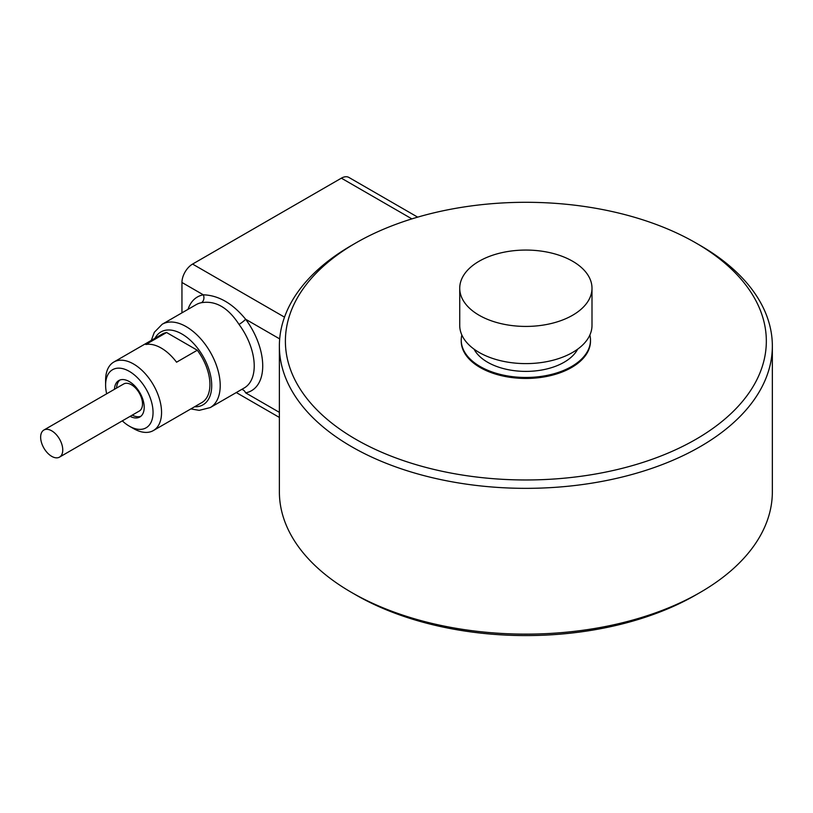 <?xml version="1.0" encoding="UTF-8"?>
<svg xmlns="http://www.w3.org/2000/svg" width="813" height="813" viewBox="0 0 813 813"><rect width="100%" height="100%" fill="white"/><g stroke="black" fill="none" stroke-linecap="round" stroke-linejoin="round"><path stroke-width="1.22" d="M589.872 335.017A64.623 37.317 180 0 1 590.492 340.149L590.492 341.135A64.623 37.317 180 0 1 571.559 367.517A64.623 37.317 180 0 1 501.133 375.606A64.623 37.317 180 0 1 461.235 341.135L461.235 340.149A64.623 37.317 180 0 1 461.855 335.017M590.492 340.149A64.623 37.317 180 0 1 571.559 366.541A64.623 37.317 180 0 1 501.133 374.62A64.623 37.317 180 0 1 461.235 340.149M591.996 288.239L591.996 325.424A66.127 38.181 180 0 1 572.626 352.425A66.127 38.181 180 0 1 500.554 360.698A66.127 38.181 180 0 1 459.731 325.424L459.731 288.239A66.127 38.181 180 0 1 479.101 261.247A66.127 38.181 180 0 1 572.626 261.247A66.127 38.181 180 0 1 591.996 288.239A66.127 38.181 180 0 1 572.626 315.241A66.127 38.181 180 0 1 479.101 315.241A66.127 38.181 180 0 1 459.731 288.239M695.908 439.305A240.475 138.84 180 0 1 355.82 439.305A240.475 138.84 180 0 1 355.82 242.965L355.82 242.965A240.475 138.84 180 0 1 695.908 242.965A240.475 138.84 180 0 1 695.908 439.305M351.572 245.414L355.82 242.965L351.572 245.414A246.491 142.305 180 0 0 279.377 346.043L279.377 491.835A246.491 142.305 -0 0 0 351.572 592.453A246.491 142.305 -0 0 0 700.156 592.453L700.156 592.453A246.491 142.305 -0 0 0 772.35 491.835L772.35 346.043A246.491 142.305 180 0 1 700.156 446.672A246.491 142.305 180 0 1 431.54 477.516A246.491 142.305 180 0 1 279.377 346.043M695.908 242.965L700.156 245.414A246.491 142.305 180 0 1 772.35 346.043M695.908 594.913L700.156 592.453L695.908 594.913A240.475 138.84 180 0 1 355.82 594.913L351.572 592.453M417.679 217.142L348.879 177.427A15.03 8.679 120 0 0 341.369 178.169L192.579 264.073A15.03 8.679 120 0 0 185.069 271.999A15.03 8.679 120 0 0 181.949 282.477L181.949 312.842M279.377 417.435L236.278 392.547M190.842 408.919L199.215 410.352L210.252 407.577A48.099 27.764 -120 0 0 220.211 385.555A48.099 27.764 -120 0 0 186.207 326.653A48.099 27.764 -120 0 0 162.163 324.275L196.167 304.641A48.099 27.764 60 0 1 201.411 302.71C215.557 300.343 228.087 307.578 239.012 324.417A6.016 0.976 143.3 0 0 245.617 319.235C232.67 303.452 218.575 295.312 203.321 294.814A54.105 31.24 -120 0 0 188.027 309.336M197.295 350.23L176.553 362.202A39.563 22.835 -120 0 0 145.842 344.499L166.584 332.517L197.295 350.23A39.563 22.835 60 0 1 209.927 384.508A39.563 22.835 60 0 1 201.736 402.638L153.352 430.565A39.563 22.835 -120 0 0 161.553 412.435A39.563 22.835 -120 0 0 144.277 372.639A39.563 22.835 -120 0 0 113.8 362.049A39.563 22.835 -120 0 0 105.609 380.159A39.563 22.835 -120 0 0 105.609 380.179L105.609 385.067A33.546 19.37 60 0 1 105.609 385.067A33.546 19.37 60 0 1 129.318 371.368A33.546 19.37 60 0 1 153.047 412.445A33.546 19.37 60 0 1 129.328 426.154A33.546 19.37 60 0 1 122.306 420.87M113.8 362.049L162.173 334.123A39.563 22.835 60 0 1 166.584 332.517M116.594 388.065A21.047 12.144 60 0 1 119.918 380.017M114.47 389.295A21.047 12.144 60 0 1 118.81 380.535A21.047 12.144 60 0 1 129.318 381.582A21.047 12.144 60 0 1 143.068 400.118A21.047 12.144 60 0 1 139.846 416.988A21.047 12.144 60 0 1 130.1 416.368M43.892 430.036L123.637 384A15.63 9.024 60 0 1 135.68 388.187A15.63 9.024 60 0 1 142.509 403.919A15.63 9.024 60 0 1 139.267 411.073L59.522 457.119A15.63 9.024 60 0 1 47.469 452.922A15.63 9.024 60 0 1 40.65 437.201A15.63 9.024 60 0 1 43.892 430.036A15.63 9.024 60 0 1 55.934 434.233A15.63 9.024 60 0 1 62.753 449.955A15.63 9.024 60 0 1 59.522 457.119M140.852 416.276A21.047 12.144 60 0 1 132.224 415.138M106.666 393.797A33.546 19.37 60 0 1 105.609 385.077M129.328 426.154L133.576 428.603A39.563 22.835 -120 0 0 153.352 430.565M201.411 302.71A6.016 4.807 79.3 0 0 203.321 294.814L181.949 282.477M241.715 389.407A6.016 4.807 -100.7 0 1 245.617 392.862A54.105 31.24 -120 0 0 245.617 319.235L279.682 338.899M284.509 317.141L192.579 264.073M279.377 412.354L245.617 392.862M341.369 178.169L411.886 218.88M239.012 324.417A48.099 27.764 60 0 1 254.225 365.921A48.099 27.764 60 0 1 244.266 387.943L210.252 407.577M154.998 338.269A42.083 24.299 60 0 1 181.949 334.021A42.083 24.299 60 0 1 211.004 377.699A42.083 24.299 60 0 1 194.551 406.785M577.677 349.153A54.105 31.24 180 0 1 487.607 362.242A54.105 31.24 180 0 1 474.05 349.153M151.289 340.403L154.328 332.293L162.163 324.275"/></g></svg>
